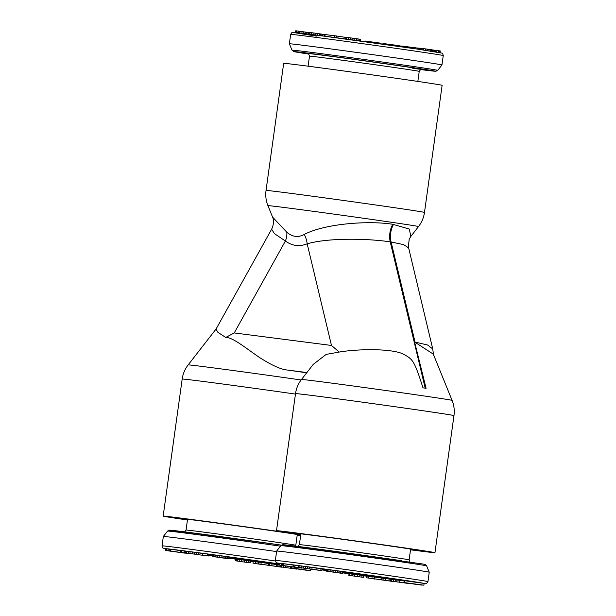 <?xml version="1.0" encoding="UTF-8"?>
<svg xmlns="http://www.w3.org/2000/svg" width="616" height="616" viewBox="0 0 616 616"><rect width="100%" height="100%" fill="white"/><g stroke="black" fill="none" stroke-linecap="round" stroke-linejoin="round"><path stroke-width="0.92" d="M410.541 549.68A69.323 0.624 -172.1 0 0 424.385 551.22A69.323 0.624 -172.1 0 0 402.086 547.663A69.323 0.624 7.9 0 0 328.097 537.283A69.323 0.624 7.9 0 0 287.064 532.162A69.323 0.624 7.9 0 0 300.8 534.449M410.564 549.541A61.461 0.554 -172.1 0 0 416.601 550.134A61.461 0.554 -172.1 0 0 396.835 546.985A61.461 0.554 7.9 0 0 331.377 537.799A61.461 0.554 7.9 0 0 294.848 533.24A61.461 0.554 7.9 0 0 300.824 534.318M328.736 571.486L342.288 573.388L342.527 571.625L340.733 571.355M340.987 571.386L340.748 573.149L338.361 572.811L340.494 573.065L340.74 571.302L326.403 569.338L326.164 571.101L328.728 571.525M321.837 570.562L322.083 568.799L321.028 568.637L316.177 567.99L315.931 569.754L321.837 570.562L315.931 569.754M316.17 568.067L309.532 567.151M309.301 568.845L309.54 567.09L303.495 566.243L298.244 565.58L297.998 567.336L319.296 570.331L297.998 567.336M298.229 565.711L293.747 565.049L293.501 566.805L300.931 567.921L293.501 566.805M293.732 565.18L282.898 563.655L282.652 565.419L301.524 568.083L282.652 565.419M282.883 563.74L279.102 563.278L278.856 565.041L298.313 567.744L278.856 565.041M423.885 585.177L424.131 583.421L404.766 580.734L404.45 582.613L423.885 585.177L404.45 582.613M404.697 580.888L399.322 580.264L399.083 582.028L422.16 585.162L399.083 582.028M399.314 580.318L390.105 579.117L389.859 580.88L409.848 583.675L389.859 580.88M390.09 579.217L383.229 578.201L382.983 579.964L387.425 580.649L371.902 578.486L394.995 581.774L382.983 579.964M383.214 578.293L372.141 576.73L371.902 578.486M372.133 576.822L366.574 575.968L366.327 577.731L374.574 579.032L366.327 577.731M363.748 577.431L363.994 575.667L354.677 574.335L349.056 573.604L348.81 575.359L363.748 577.431L348.81 575.359M426.634 565.873A73.558 0.662 -172.1 0 0 402.972 562.1A73.558 0.662 7.9 0 0 324.632 551.112A73.558 0.662 7.9 0 0 280.911 545.653L282.313 544.79L291.068 545.576L422.676 563.979L425.086 564.479L426.634 565.873L429.244 572.226A77.023 0.693 -172.1 0 0 429.244 572.226A77.023 0.693 -172.1 0 0 404.473 568.275A77.023 0.693 7.9 0 0 322.445 556.764A77.023 0.693 7.9 0 0 276.669 551.058L275.36 560.445A77.023 0.693 7.9 0 1 320.959 566.135A77.023 0.693 7.9 0 1 403.172 577.662A77.023 0.693 -172.1 0 1 427.943 581.62L426.588 583.452L424.108 583.598A74.651 0.67 -172.1 0 0 401.262 579.81A74.651 0.67 7.9 0 0 314.476 567.675A74.651 0.67 7.9 0 0 279.071 563.501L276.168 562.577L275.36 560.445M342.203 571.571L341.957 573.327L340.748 573.149M326.642 569.353L326.164 571.101M327.481 569.453L327.235 571.217L326.395 571.109M329.098 569.661L328.859 571.425L327.235 571.217M330.938 569.908L330.692 571.671L328.859 571.425M333.271 570.231L333.025 571.987L330.692 571.671M335.327 570.508L335.081 572.272L333.025 571.987M337.599 570.832L337.352 572.595L335.081 572.272M339.093 571.047L338.846 572.811L337.352 572.595M340.417 571.248L340.171 573.011L338.846 572.811M334.85 572.256L328.105 571.363L334.85 572.256M333.988 572.279L340.34 573.119L333.995 572.226M285.231 565.965L280.842 565.319L285.239 565.873M388.688 580.842L381.011 579.833L388.688 580.842M321.028 568.637L320.782 570.401M309.771 567.182L309.525 568.938M310.079 567.205L309.833 568.968M312.112 567.467L311.865 569.23M298.837 565.642L298.598 567.398M300.007 565.788L299.761 567.544M301.755 566.012L301.509 567.775M303.495 566.243L303.249 568.006M305.805 566.558L305.559 568.322M307.815 566.843L307.577 568.607M295.079 565.226L294.833 566.99M283.799 563.763L283.553 565.519M279.379 563.301L279.14 565.057M280.072 563.378L279.826 565.134M281.574 563.571L281.335 565.326M404.766 580.734L404.52 582.49M404.127 580.803L403.888 582.567M390.482 579.155L390.236 580.919M391.43 579.271L391.183 581.034M393.716 579.564L393.47 581.319M395.303 579.772L395.064 581.527M396.958 579.995L396.719 581.75M399.26 580.311L399.014 582.074M381.781 578.101L381.535 579.864M385.308 578.478L385.062 580.241M374.567 577.053L374.328 578.809M368.876 576.283L368.63 578.039M349.711 573.681L349.465 575.436M351.174 573.866L350.928 575.621M352.706 574.066L352.46 575.829M354.677 574.335L354.431 576.099M357.888 574.782L357.65 576.538M359.937 575.067L359.69 576.822M362.054 575.367L361.815 577.13M363.448 575.583L363.201 577.338M291.992 50.142L293.994 51.659L308.708 54.046A71.51 0.647 -172.1 0 1 316.693 54.277A71.51 0.647 -172.1 0 1 412.52 67.567A71.51 0.647 7.9 0 1 420.559 69.562L435.828 71.287L437.714 70.363A73.558 0.662 7.9 0 0 414.052 66.582A73.558 0.662 -172.1 0 0 335.358 55.54A73.558 0.662 -172.1 0 0 291.992 50.142L289.374 43.79A77.023 0.693 -172.1 0 0 289.374 43.79A77.023 0.693 -172.1 0 1 334.965 49.473A77.023 0.693 -172.1 0 1 417.186 60.999A77.023 0.693 7.9 0 1 441.957 64.957L443.258 55.571C442.812 53.731 442.403 52.922 442.026 53.145L417.248 49.064L313.236 34.665C292.361 31.986 292.685 32.248 292.523 32.394C292.223 32.086 291.607 32.748 290.675 34.396A77.023 0.693 -172.1 0 1 336.274 40.078A77.023 0.693 -172.1 0 1 418.487 51.613A77.023 0.693 7.9 0 1 443.258 55.571M306.175 33.772L306.583 32.271M305.913 33.734L306.383 32.248M304.974 33.618L305.197 32.055L306.121 32.201M303.087 33.387L303.311 31.786L305.197 32.055M301.871 33.241L302.094 31.616L303.311 31.786M299.692 32.979L299.923 31.316L302.094 31.616M298.26 32.81L298.49 31.131L299.923 31.316M296.681 32.633L296.912 30.923L298.49 31.131M295.911 32.548L296.15 30.838L296.912 30.923M295.48 32.509L295.719 30.8L296.15 30.838M306.368 33.795L306.591 32.186L308.839 32.456M308.608 34.08L308.847 32.355L311.611 32.687L322.491 34.227L322.268 35.843M322.476 34.319L324.663 34.604M324.447 36.136L324.678 34.442L334.565 35.843M334.342 37.453L334.588 35.705L345.514 37.368L345.299 38.931M359.821 39.27L360.722 39.393L360.499 41.01M345.376 38.947L345.607 37.245L350.296 37.83L359.829 39.201L359.598 40.887M365.173 41.657L365.257 41.049L379.718 43.043L379.864 43.705M397.197 45.499L399.476 45.83L399.384 46.477M399.468 45.877L401.878 46.208M382.867 44.129L382.952 43.49L396.188 45.268L397.205 45.43L397.104 46.146M401.902 46.054L401.794 46.816L401.909 46.038L412.273 47.409M417.571 49.111L417.725 48.01L419.334 48.217M412.142 48.318L412.281 47.355L417.71 48.11M419.18 49.349L419.342 48.179L420.928 48.379M435.566 51.844L435.782 50.289L440.309 50.959L440.086 52.614L440.309 50.959M420.767 49.58L420.944 48.271L435.774 50.373M321.737 35.774L321.968 34.134M320.636 35.636L320.867 33.965M319.35 35.466L319.581 33.78M317.232 35.189L317.471 33.48M315.192 34.919L315.43 33.195M312.959 34.635L313.197 32.894M311.373 34.427L311.611 32.687M309.856 34.234L310.094 32.494M308.909 34.119L309.155 32.378M324.932 36.198L325.171 34.496M336.505 37.745L336.744 35.998M359.128 40.825L359.367 39.124M357.873 40.656L358.112 38.931M356.317 40.44L356.564 38.7M354.077 40.132L354.315 38.385M352.013 39.848L352.26 38.1M350.05 39.578L350.296 37.83M348.179 39.324L348.425 37.576M346.492 39.093L346.739 37.36M345.692 38.985L345.93 37.268M379.633 43.674L379.718 43.043M396.088 46L396.188 45.268M398.367 46.331L398.452 45.669M411.919 48.287L412.05 47.37M409.617 47.948L409.74 47.055M407.884 47.694L408.008 46.816M406.152 47.447L406.275 46.585M403.549 47.07L403.665 46.246M402.387 46.901L402.502 46.1M413.197 48.472L413.328 47.486M418.795 49.288L418.957 48.156M419.712 49.426L419.881 48.233M435.158 51.782L435.358 50.319M434.334 51.652L434.534 50.204M433.102 51.451L433.302 50.027M432.278 51.328L432.478 49.904M431.87 51.259L432.07 49.834L431.87 51.259M431.454 51.197L431.662 49.742M430.638 51.074L430.838 49.611M428.99 50.82L429.19 49.365M427.342 50.566L427.543 49.134M425.286 50.258L425.487 48.849M423.639 50.012L423.831 48.626M421.998 49.765L422.183 48.41M421.175 49.642L421.359 48.31M439.67 52.537L439.901 50.889M438.438 52.322L438.669 50.697M436.798 52.044L437.021 50.458M297.212 535.088A69.323 0.624 -172.1 0 0 300.654 535.52M300.747 534.873A69.323 0.624 -172.1 0 0 288.758 533.071A69.323 0.624 7.9 0 0 214.761 522.691A69.323 0.624 7.9 0 0 173.727 517.579A69.323 0.624 7.9 0 0 187.464 519.865M297.228 534.957A61.461 0.554 -172.1 0 0 300.677 535.358M300.724 535.042A61.461 0.554 -172.1 0 0 283.499 532.393A61.461 0.554 7.9 0 0 218.041 523.215A61.461 0.554 7.9 0 0 181.512 518.657A61.461 0.554 7.9 0 0 187.487 519.727M215.4 556.903L228.952 558.797L229.19 557.041L227.396 556.764M225.918 558.335L227.165 558.481L227.404 556.718L215.762 555.078L213.074 554.754L212.828 556.51L215.392 556.941M208.508 555.978L208.747 554.215L207.692 554.053L202.841 553.407L202.602 555.17L208.508 555.978L202.602 555.17M202.833 553.484L196.196 552.567M195.965 554.261L196.211 552.498L190.159 551.659L184.908 550.989L184.661 552.752L205.96 555.748L184.661 552.752M184.892 551.12L180.411 550.458L180.165 552.221L187.595 553.337L180.165 552.221M180.396 550.588L169.562 549.072L169.315 550.827L188.188 553.499L169.315 550.827M169.546 549.156L165.766 548.687L165.65 550.488L184.977 553.16L165.519 550.45M229.06 558.034A53.322 0.477 -172.1 0 0 278.894 564.78L276.769 564.533L276.522 566.297L296.512 569.084L276.522 566.297M276.753 564.633L269.893 563.617L269.646 565.38L274.089 566.066L258.566 563.902L281.658 567.182L269.646 565.38M269.877 563.709L258.812 562.139L258.566 563.902M258.797 562.239L253.238 561.376L252.991 563.139L261.238 564.448L252.991 563.139M250.419 562.847L250.658 561.084L244.56 560.19L235.72 559.012L235.474 560.776L250.058 562.885L235.474 560.776M280.496 546.176A73.558 0.662 7.9 0 0 206.075 535.82A73.558 0.662 7.9 0 0 167.575 531.069L163.332 536.467A77.023 0.693 7.9 0 1 163.332 536.467A77.023 0.693 7.9 0 1 276.592 551.574M227.65 556.802L227.412 558.566L225.918 558.35M228.867 556.98L228.621 558.743L227.412 558.566M213.305 554.762L212.828 556.51M214.145 554.87L213.898 556.625L213.059 556.525M215.762 555.078L215.523 556.833L213.898 556.625M217.602 555.324L217.356 557.08L215.523 556.833M219.935 555.64L219.689 557.403L217.356 557.08M221.991 555.925L221.745 557.688L219.689 557.403M224.263 556.248L224.016 558.004L221.745 557.688M225.756 556.464L225.51 558.219L224.016 558.004M227.081 556.664L226.834 558.419L225.51 558.219M221.514 557.673L214.768 556.779L221.514 557.673M220.651 557.696L227.004 558.535L220.659 557.634M171.895 551.382L167.506 550.735L171.91 551.289M291.183 567.906L310.549 570.593L291.183 567.906L291.345 566.766M292.084 568.221L308.824 570.578L292.084 568.221M275.352 566.258L267.675 565.249L275.352 566.258M207.692 554.053L207.446 555.809M196.435 552.591L196.196 554.354M196.743 552.621L196.496 554.377M198.775 552.883L198.537 554.639M185.508 551.05L185.262 552.814M186.671 551.197L186.432 552.96M188.419 551.428L188.173 553.183M190.159 551.659L189.913 553.414M192.469 551.975L192.223 553.73M194.487 552.259L194.24 554.015M181.743 550.642L181.497 552.398M170.463 549.172L170.216 550.935M166.05 548.71L165.804 550.473M166.736 548.787L166.489 550.55M168.245 548.979L167.999 550.743M310.741 569.222L310.549 570.593M291.291 566.766L291.122 568.029M285.932 566.081L285.747 567.436M290.729 566.712L290.552 567.983M277.146 564.572L276.9 566.327M278.093 564.68L277.847 566.443M280.334 565.288L280.134 566.735M281.92 565.519L281.728 566.943M283.576 565.758L283.383 567.167M285.87 566.073L285.678 567.482M268.445 563.517L268.199 565.28M271.972 563.894L271.725 565.657M261.23 562.462L260.991 564.225M255.54 561.692L255.294 563.455M236.375 559.089L236.128 560.853M237.838 559.274L237.591 561.037M239.37 559.482L239.124 561.238M241.341 559.752L241.095 561.507M244.56 560.19L244.313 561.954M246.6 560.475L246.362 562.239M248.725 560.783L248.479 562.547M250.111 560.991L249.865 562.755M286.794 232.194A17.772 12.389 125.8 0 1 285.4 241.01L234.234 332.94L225.725 337.452L217.91 332.324L216.008 329.137L271.625 229.214L274.436 233.649L285.4 241.01C292.107 245.938 299.361 246.877 307.176 243.813A17.772 12.281 69.1 0 0 304.242 234.442C325.872 223.185 370.255 220.566 392.762 224.293L409.378 229.075L410.764 236.521L418.518 226.557A76.014 0.685 7.9 0 0 394.04 222.645A76.014 0.685 7.9 0 0 312.728 211.242A76.014 0.685 7.9 0 0 267.929 205.659L272.588 217.125L286.794 232.194C292.392 236.991 298.213 237.738 304.242 234.442M225.725 337.452C231.878 337.029 243.998 346.623 258.312 356.702C271.132 365.065 280.896 369.523 287.587 370.07A71.433 0.647 -172.1 0 1 306.683 372.811M234.234 332.94L331.477 345.453L339.231 352.059L326.18 354.4L313.221 364.41L301.494 379.487C298.26 383.668 296.273 388.38 295.518 393.616L276.499 530.699A79.988 0.724 -172.1 0 0 300.785 534.596M301.494 379.487A76.014 0.685 -172.1 0 1 346.662 385.123A76.014 0.685 -172.1 0 1 427.627 396.481A76.014 0.685 7.9 0 1 452.075 400.377L433.287 354.115L414.599 342.003L426.087 388.288L422.976 387.834C413.783 358.612 412.227 358.943 402.102 353.522C388.912 348.256 356.148 349.103 339.231 352.059M331.477 345.453L307.176 243.813C328.782 237.506 369.562 238.608 390.244 241.888A17.772 11.943 98.8 0 1 392.762 224.293M424.486 212.428A79.988 0.724 7.9 0 0 398.729 208.316A79.988 0.724 7.9 0 0 313.367 196.342A79.988 0.724 7.9 0 0 266.035 190.436L283.676 63.333A79.988 0.724 7.9 0 1 331.023 69.231A79.988 0.724 7.9 0 1 416.393 81.212A79.988 0.724 -172.1 0 1 442.126 85.316L424.486 212.428C423.739 217.656 421.744 222.368 418.518 226.557M425.217 388.157L390.244 241.888L391.106 242.019L415.03 342.065L427.596 345.006L432.748 348.941L408.354 246.731L409.201 239.262L410.764 236.521M393.478 224.401A17.772 12.027 97.9 0 0 391.106 242.019L403.565 244.59L408.577 247.863M276.499 530.699A79.988 0.724 -172.1 0 1 323.847 536.605A79.988 0.724 -172.1 0 1 409.224 548.579A79.988 0.724 7.9 0 1 434.95 552.683A79.988 0.724 7.9 0 1 410.525 549.818M300.8 534.48A71.595 0.647 7.9 0 1 284.808 531.847A71.595 0.647 7.9 0 1 327.358 537.16A71.595 0.647 7.9 0 1 403.611 547.855A71.595 0.647 7.9 0 1 426.642 551.528A71.595 0.647 7.9 0 1 410.541 549.711M300.747 534.834A71.595 0.647 -172.1 0 0 290.275 533.271A71.595 0.647 -172.1 0 0 214.022 522.568A71.595 0.647 -172.1 0 0 171.471 517.263A71.595 0.647 -172.1 0 0 187.464 519.896M297.189 535.235A79.988 0.724 -172.1 0 0 300.631 535.681M300.77 534.711A79.988 0.724 -172.1 0 0 295.888 533.987A79.988 0.724 7.9 0 0 210.51 522.014A79.988 0.724 7.9 0 0 163.163 516.116L182.19 379.025A79.988 0.724 7.9 0 1 295.457 394.086M187.449 520.004A79.988 0.724 7.9 0 1 163.163 516.116M297.205 535.127A71.595 0.647 -172.1 0 0 300.647 535.558M321.929 569.923A74.651 0.67 -172.1 0 0 326.241 570.539L321.929 569.923M342.365 572.811A74.651 0.67 -172.1 0 0 349.033 573.742L342.365 572.811M363.979 575.806A74.651 0.67 -172.1 0 0 366.543 576.16L363.979 575.806M321.96 569.708A53.322 0.477 -172.1 0 0 326.264 570.331M342.388 572.618A53.322 0.477 -172.1 0 0 398.752 580.172A53.322 0.477 -172.1 0 0 386.994 577.97A53.322 0.477 7.9 0 0 342.519 571.679L403.349 580.511M322.068 568.914A53.322 0.477 7.9 0 1 326.388 569.492L322.068 568.914M300.885 533.841L299.391 544.644A55.394 0.501 7.9 0 1 332.178 548.733A55.394 0.501 7.9 0 1 391.314 557.026A55.394 0.501 -172.1 0 1 409.132 559.867L410.626 549.072M305.744 548.394A71.51 0.647 7.9 0 1 301.848 546.931A71.51 0.647 7.9 0 1 401.763 560.76M417.225 49.057A74.651 0.67 -172.1 0 0 313.167 34.658A74.651 0.67 -172.1 0 0 316.478 36.075M417.841 81.42L419.234 71.371A55.394 0.501 7.9 0 0 401.416 68.53A55.394 0.501 -172.1 0 0 342.288 60.237A55.394 0.501 -172.1 0 0 309.494 56.148C308.662 53.846 308.131 52.999 307.9 53.592M307.985 53.615A57.765 0.524 -172.1 0 1 338.176 57.265A57.765 0.524 -172.1 0 1 403.326 66.382A57.765 0.524 7.9 0 1 412.774 68.368M165.735 548.91A74.651 0.67 7.9 0 1 196.342 552.452A74.651 0.67 7.9 0 1 279.01 563.917M163.332 536.474L162.031 545.861A77.023 0.693 7.9 0 1 275.344 560.968M208.593 555.339A74.651 0.67 -172.1 0 0 212.905 555.955L208.593 555.339M229.029 558.227A74.651 0.67 -172.1 0 0 235.697 559.159L229.029 558.227M250.643 561.222A74.651 0.67 -172.1 0 0 253.207 561.569L250.643 561.222M208.624 555.124A53.322 0.477 -172.1 0 0 212.936 555.748M278.979 564.171A53.322 0.477 -172.1 0 0 273.658 563.386A53.322 0.477 7.9 0 0 229.183 557.095L278.979 564.171M208.732 554.331A53.322 0.477 7.9 0 1 213.051 554.908L208.732 554.331M187.549 519.257L186.055 530.053A55.394 0.501 7.9 0 1 218.842 534.141A55.394 0.501 7.9 0 1 277.978 542.434A55.394 0.501 -172.1 0 1 295.796 545.283L297.297 534.48M192.408 533.81A71.51 0.647 7.9 0 1 185.585 531.97A71.51 0.647 7.9 0 1 281.45 545.152L177.731 530.992L169.916 530.153L167.575 531.069M306.884 372.557L287.587 370.07M414.599 342.003L415.03 342.065A29.622 19.974 98.4 0 1 415.122 342.465M390.675 241.957A17.772 11.989 98.4 0 1 393.116 224.347M295.518 393.616A79.988 0.724 -172.1 0 1 342.866 399.515A79.988 0.724 -172.1 0 1 428.243 411.496A79.988 0.724 7.9 0 1 453.969 415.6L434.95 552.683M216.039 329.083L188.157 364.895A76.014 0.685 7.9 0 1 301.116 379.98M409.91 561.969L409.132 559.867M299.391 544.644L298.067 546.454M280.911 545.653L276.669 551.058M429.244 572.233L427.943 581.62M308.1 66.197L309.494 56.148M421.46 69.346C421.329 68.784 420.589 69.462 419.234 71.371M437.714 70.363L441.957 64.957M289.374 43.782L290.675 34.396M162.031 545.861L162.832 547.994L165.735 548.918M295.842 546.169L295.796 545.283M186.055 530.053L184.731 531.862M271.625 229.214C274.982 222.137 272.803 217.525 272.588 217.125M266.035 190.436C265.334 195.68 265.966 200.754 267.929 205.659M433.556 355.363L432.748 348.941M452.075 400.377C454.046 405.29 454.677 410.364 453.969 415.6M188.157 364.895C184.923 369.084 182.937 373.796 182.19 379.025"/></g></svg>
